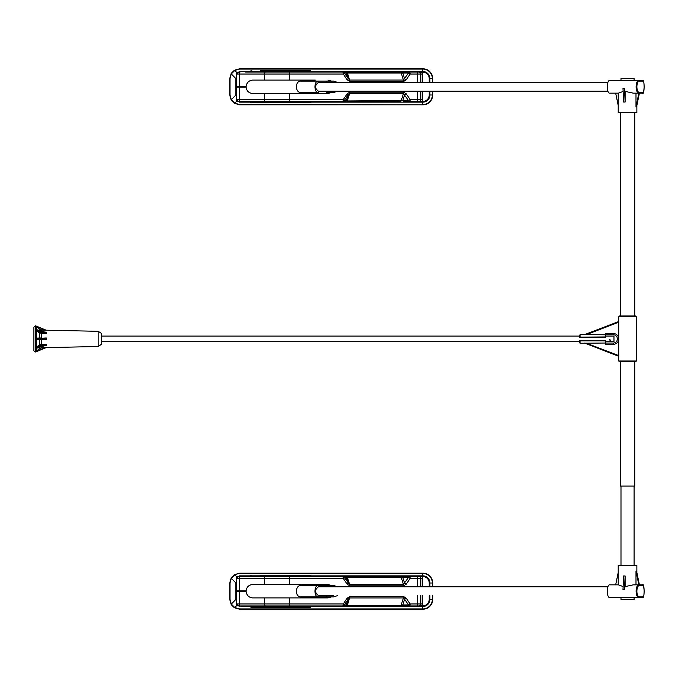 <?xml version="1.0" encoding="UTF-8"?>
<svg xmlns="http://www.w3.org/2000/svg" width="678" height="678" viewBox="0 0 678 678"><rect width="100%" height="100%" fill="white"/><g stroke="black" fill="none" stroke-linecap="round" stroke-linejoin="round"><path stroke-width="1.02" d="M245.504 72.071L344.729 72.071A1.966 1.881 90 0 1 346.356 73.055L402.8 73.055A1.966 1.17 -90 0 1 403.8 72.071L400.664 72.071A1.966 0.619 90 0 1 401.096 72.648L403.418 80.055L408.495 73.055L410.122 74.038A1.966 0.619 -90 0 0 409.504 72.071L420.784 72.071A1.966 1.966 -90 0 1 422.75 74.038L422.75 75.343L422.682 74.038A1.966 1.966 -90 0 0 422.657 73.707L422.614 73.707A1.966 1.966 90 0 1 422.648 74.038L422.648 82.419M315.262 80.089L252.733 80.089C248.86 80.453 246.648 82.58 246.106 86.479L246.148 86.479C246.69 82.58 248.902 80.453 252.775 80.089M327.949 80.089L331.525 81.106M246.106 86.479L236.469 86.479L236.469 74.038L343.271 74.038A1.966 0.619 -90 0 0 342.661 72.071A1.966 1.881 90 0 1 344.288 73.055L346.356 73.055L348.17 78.834L347.153 79.818L349.797 81.445L403.596 81.445L406.232 79.818L404.613 78.834L402.8 73.055L408.495 73.055A1.966 1.17 90 0 1 409.504 72.071L403.808 72.071A1.966 1.17 -90 0 1 403.808 72.071L346.856 72.071A1.966 0.619 -90 0 1 347.289 72.648L349.611 80.055L403.418 80.055A1.966 0.619 90 0 1 403.596 81.445M310.99 72.071L250.267 72.071L250.267 71.419L310.99 71.419L310.99 72.071L310.99 71.419A0.653 0.653 -90 0 0 310.329 70.758L310.99 71.419M339.483 72.071L334.898 72.071M418.868 72.071L412.631 72.071M248.021 72.071L247.089 72.071M368.468 72.071L363.883 72.071M236.469 86.479L236.469 74.038L238.436 72.071L240.063 72.071A1.966 0.746 90 0 0 239.317 74.038L239.317 86.479M347.153 79.818L343.271 74.038L344.288 73.055L349.611 80.055A1.966 0.619 -90 0 1 349.797 81.445M260.479 70.758L310.329 70.758M241.419 101.539L238.436 101.539A1.966 1.966 90 0 1 236.478 99.573L236.469 87.131L246.106 87.131C246.648 91.03 248.86 93.157 252.733 93.513L327.949 93.513L331.525 92.505M246.106 87.131L246.148 87.131C246.69 91.03 248.902 93.157 252.775 93.513M250.267 101.539L250.267 102.192L251.309 102.192L251.309 101.539L310.99 101.539L310.99 102.192A0.653 0.653 90 0 1 310.329 102.844L301.396 102.844M289.557 93.513L289.557 99.573L343.271 99.573L347.153 93.793L348.17 94.776L344.288 100.556L347.289 100.963L402.8 100.556A1.966 1.17 -90 0 0 403.8 101.539L403.8 101.539A1.966 1.17 -90 0 1 403.8 101.539L420.784 101.539A1.966 1.966 -90 0 0 422.75 99.573L422.682 98.268L422.75 99.573M347.153 93.793L349.797 92.166A1.966 0.619 -90 0 1 349.611 93.556L347.289 100.963A1.966 0.619 -90 0 1 346.856 101.539L400.664 101.539A1.966 0.619 90 0 0 401.096 100.963L403.418 93.556L349.611 93.556L348.17 94.776L346.356 100.556A1.966 1.881 90 0 1 344.729 101.539L288.947 101.539A1.966 0.619 -90 0 0 289.557 99.573L239.317 99.573L239.317 87.131M236.478 99.573L238.436 101.539L288.947 101.539M417.64 91.191L417.64 99.573L410.122 99.573L408.495 100.556L402.8 100.556L404.613 94.776L406.232 93.793L410.122 99.573A1.966 0.619 90 0 1 409.504 101.539A1.966 1.17 90 0 1 408.495 100.556L403.418 93.556A1.966 0.619 90 0 0 403.596 92.166L349.797 92.166M343.271 99.573A1.966 0.619 90 0 1 342.661 101.539A1.966 1.881 90 0 0 344.288 100.556L343.271 99.573M418.826 101.539A1.966 1.966 -90 0 0 420.792 99.573L422.648 99.573A1.966 1.966 90 0 1 422.614 99.903L422.657 99.903A1.966 1.966 -90 0 0 422.682 99.573M422.648 99.573L422.648 91.191M250.267 102.192L250.928 102.844L293.871 102.844M250.928 102.844L310.329 102.844M337.669 82.419L333.644 81.106L301.295 81.106L326.525 81.106L326.525 82.419M318.448 92.505L301.295 92.505L318.448 92.505C313.778 93.106 313.795 80.487 318.448 81.106M337.669 91.191L333.644 92.505L326.525 92.505L326.525 91.191L333.644 91.191M301.295 81.106C294.803 80.36 294.761 93.225 301.295 92.505M607.895 82.419L318.448 82.419C314.617 85.335 314.617 88.259 318.448 91.191L607.895 91.191M244.894 86.479A4.39 1.5 90 0 0 244.894 87.131M612.819 80.453L620.989 80.453L620.989 78.487L634.083 78.487L634.083 80.453L629.93 80.453L642.515 80.453A0.653 0.636 90 0 1 643.151 81.106C644.456 80.674 644.447 92.92 643.151 92.505A0.653 0.636 90 0 1 642.532 93.157L639.159 93.157C635.125 93.581 635.125 80.038 639.151 80.453A0.653 0.585 90 0 1 639.735 81.106C635.947 80.69 635.956 92.928 639.735 92.505A0.653 0.585 90 0 1 639.151 93.157L633.311 93.157L625.124 91.403A6.356 2.17 -90 0 1 624.523 88.386L625.124 102.022L623.591 102.022L622.989 88.386L624.523 88.386M623.124 91.454L618.404 93.157L609.463 93.157A6.356 2.17 90 0 1 607.293 86.801A6.356 2.17 90 0 1 609.463 80.453L629.93 80.453M625.124 102.022L625.124 91.403M612.819 93.157L618.209 93.157L618.209 112.802L636.871 112.802L636.871 105.454M639.405 93.157L636.557 106.988L635.989 106.988L635.989 93.157M618.209 105.454L615.666 93.157M635.989 106.988L638.846 93.157M642.532 93.157A0.653 0.636 90 0 1 642.515 93.157C643.159 94.462 643.676 92.581 644.1 87.521C643.973 78.529 643.058 81.267 642.524 80.453M236.995 577.097L234.791 574.834L239.605 573.19A9.823 9.823 -90 0 0 239.597 573.19L422.843 573.19A9.823 9.823 -90 0 1 432.657 583.012L432.717 583.012A9.823 9.823 -90 0 0 422.894 573.19L239.554 573.19L234.3 574.69A0.983 0.441 -121.7 0 0 234.291 574.698L231.198 577.792L229.732 583.012L229.732 599.377L231.19 604.59A0.983 0.475 148.6 0 0 231.206 604.606L234.3 607.7L239.537 608.92L234.791 607.564A0.983 0.441 121.7 0 1 234.3 607.7L231.206 604.606A0.983 0.475 148.6 0 1 231.317 604.09L234.791 607.564L236.995 605.293M432.717 583.012L432.717 586.809M432.717 595.581L432.717 599.386A9.823 9.823 -90 0 1 422.894 609.208L422.894 609.208M242.716 590.869L242.716 591.521M239.461 590.869L239.461 591.521M241.258 591.521L241.258 590.869M239.359 591.521L239.359 590.869M231.206 577.783L234.291 574.698A0.983 0.441 -121.7 0 1 234.791 574.834L231.317 578.3A0.983 0.475 -148.6 0 1 231.198 577.792A0.983 0.475 -148.6 0 1 231.206 577.783L229.732 583.012L229.732 599.377L231.198 604.598M239.453 576.461L239.47 575.842L239.461 576.461M239.47 606.547L239.461 605.929L239.47 606.547L250.267 606.547M236.469 580.919L235.8 582.919L231.317 578.3L230.003 583.012L230.003 599.377L231.317 604.09L235.8 599.471L236.469 601.471M242.571 590.869L242.571 591.521M241.266 591.521L241.266 590.869M234.3 607.7A0.983 0.441 121.7 0 1 234.291 607.7L239.554 609.208L422.843 609.208A9.823 9.823 -90 0 0 432.657 599.386L432.717 599.386M236.469 582.919L235.8 582.919L235.8 599.471L236.469 599.471M620.336 361.832L620.336 486.075L634.744 486.075L634.744 361.832M579.402 340.381L579.402 341.72L579.402 340.381L605.598 340.381L605.598 343.034L613.268 343.034A4.119 4.119 -90 0 0 617.387 338.907A4.119 4.119 -90 0 0 613.268 334.788L605.598 334.788L605.598 333.474L613.268 333.474A5.432 5.432 -90 0 1 618.7 338.907A5.432 5.432 -90 0 1 613.268 344.339L605.598 344.339L605.598 343.034L580.063 343.238L579.402 342.543M584.648 334.703L618.726 321.516L584.648 334.585L605.598 334.788L605.598 336.941L579.41 337.127L605.598 337.432L605.598 336.941M605.598 336.093L613.971 336.093L613.971 341.72L605.598 341.72M579.41 340.687L580.063 340.873L580.063 343.238M605.598 340.873L580.063 340.873M610.42 341.492L609.675 339.559M636.379 361.01L635.557 361.832L619.514 361.832L618.7 361.01L636.379 361.01L636.379 316.804L618.7 316.804L618.7 321.525L584.648 334.585L580.063 334.585L580.063 336.941M618.726 321.516L618.726 356.297L584.648 343.11M46.257 330.228L36.671 326.262L39.426 328.957L41.443 329.822L44.579 329.889L35.824 325.923L33.9 327.118L33.9 350.696L33.9 327.118M46.257 332.245L44.672 331.983L46.257 332.245L46.24 333.457L44.579 332.991L44.706 332.551L46.257 333.296M46.257 338.161L37.4 338.254L46.257 338.161L46.24 339.856L44.579 339.559L46.257 339.653M46.257 344.517L44.579 344.822L44.706 345.272L46.257 344.517L46.24 345.695L44.672 345.831L46.257 345.568M35.824 351.882L44.579 347.924L41.443 347.992L39.426 348.865L37.519 351.204L46.257 347.585L44.697 348.229L46.24 347.568L41.443 347.67L41.443 346.78M35.832 329.237L36.722 329.593M46.24 330.245L41.443 330.144L39.197 329.186L35.824 325.932L36.663 326.254L35.324 325.813L35.324 352.001L36.324 351.704L35.824 351.907M36.722 348.221L44.706 345.729M35.832 347.602L36.341 347.373L35.832 348.611M35.832 347.551L39.197 345.102L41.443 344.432L41.443 339.856L35.832 339.517L44.706 339.237M35.832 338.22L36.341 338.178L35.832 338.153L35.832 339.661M35.832 338.153L41.443 337.958L41.443 333.381L39.197 332.712L35.832 330.144L44.706 332.551M35.832 329.203L35.832 330.262M37.409 347.865L36.256 348.526L36.256 351.585L39.197 348.628L41.443 347.992M36.561 339.873L35.832 339.593M36.561 337.941L37.527 338.576L36.324 338.381M36.671 329.584L36.341 326.203M37.392 338.254L39.426 338.254L39.426 332.33L44.579 332.991L37.4 330.889L39.426 332.33M37.519 351.204L36.315 351.704L37.519 351.204M37.392 350.899L36.561 351.272M35.832 347.67L35.832 348.526M36.324 339.432L36.341 347.373L44.579 344.822L39.426 345.483L37.519 347.373L36.324 347.585M36.671 347.543L36.561 346.966M36.671 348.161L35.832 348.577M44.587 345.763L37.519 347.831M35.832 338.305L35.832 339.517M37.527 339.237L44.579 339.559M37.341 338.254L36.256 337.991L36.341 330.44L35.832 330.211M35.832 329.288L35.832 330.144M37.409 329.949L36.324 329.491M36.561 330.847L36.324 330.228M37.519 330.44L37.4 330.889L36.671 330.271M44.587 332.05L36.671 329.661M618.7 316.804L619.514 315.99L635.557 315.99L636.379 316.804M613.268 333.474L613.268 334.788A4.119 4.119 -90 0 1 617.387 338.907A4.119 4.119 -90 0 1 613.268 343.034L613.268 344.339M337.669 595.581L333.644 596.894L301.295 596.894L326.525 596.894L326.525 595.581M318.448 596.894C313.795 597.513 313.778 584.894 318.448 585.495L333.644 585.495L337.669 586.809M307.465 585.495L326.525 585.495L326.525 586.809M318.448 585.495L301.295 585.495C294.761 584.775 294.803 597.64 301.295 596.894M333.644 595.581L318.448 595.581C314.617 592.665 314.617 589.741 318.448 586.809L607.895 586.809M331.525 596.894L327.949 597.911L252.733 597.911C248.86 597.547 246.648 595.42 246.106 591.521L246.148 591.521C246.69 595.42 248.902 597.547 252.775 597.911M246.106 591.521L236.469 591.521L236.469 590.869L246.148 590.869C246.69 586.97 248.902 584.843 252.775 584.487M251.309 605.929L250.267 605.929L250.267 606.581L251.309 606.581L251.309 605.929L310.99 605.929L310.99 606.581A0.653 0.653 90 0 1 310.329 607.242L310.99 605.929M418.868 605.929L412.631 605.929M368.468 605.929L363.883 605.929M238.436 605.929A1.966 1.966 90 0 1 236.478 603.962L238.436 605.929L344.729 605.929A1.966 1.881 -90 0 0 346.356 604.946L347.289 605.352A1.966 0.619 90 0 1 346.856 605.929L403.8 605.929A1.966 1.17 90 0 0 403.808 605.929L400.664 605.929A1.966 0.619 -90 0 0 401.096 605.352L402.8 604.946A1.966 1.17 90 0 0 403.8 605.929L420.784 605.929A1.966 1.966 90 0 0 422.75 603.962L422.75 602.657L422.682 603.962A1.966 1.966 90 0 1 422.657 604.293L422.614 604.293A1.966 1.966 -90 0 0 422.648 603.962L422.648 595.581M236.469 591.521L236.469 603.962L343.271 603.962A1.966 0.619 90 0 1 342.661 605.929A1.966 1.881 -90 0 0 344.288 604.946L346.356 604.946L348.17 599.166L349.611 597.945L403.418 597.945L404.613 599.166L406.232 598.182L410.122 603.962A1.966 0.619 90 0 1 409.504 605.929A1.966 1.17 -90 0 1 408.495 604.946L410.122 603.962L417.64 603.962L417.64 595.581M348.17 599.166L347.153 598.182L343.271 603.962L344.288 604.946L348.17 599.166M250.267 606.581L250.928 607.242L299.862 607.242M250.928 607.242L310.329 607.242M246.106 590.869C246.648 586.97 248.86 584.843 252.733 584.487L327.949 584.487L331.525 585.495M251.309 576.461L251.309 575.808L250.267 575.808L250.267 576.461L310.99 576.461L310.99 575.808A0.653 0.653 -90 0 0 310.329 575.156L310.99 576.461M238.436 576.461A1.966 1.966 -90 0 0 236.478 578.427L238.436 576.461L403.8 576.461A1.966 1.17 90 0 0 403.8 576.461L420.784 576.461A1.966 1.966 90 0 1 422.75 578.427L422.682 579.732L422.75 578.427M349.797 585.834A1.966 0.619 90 0 0 349.611 584.444L347.289 577.037A1.966 0.619 90 0 0 346.856 576.461L344.729 576.461A1.966 1.881 -90 0 0 344.729 576.461A1.966 1.881 -90 0 1 346.356 577.444L408.495 577.444L403.418 584.444L349.611 584.444L344.288 577.444L346.356 577.444L348.17 583.224L347.153 584.207L349.797 585.834L403.596 585.834L406.232 584.207L404.613 583.224L402.8 577.444A1.966 1.17 90 0 1 403.8 576.461L400.664 576.461A1.966 0.619 -90 0 1 401.096 577.037L403.418 584.444A1.966 0.619 -90 0 1 403.596 585.834M406.232 584.207L410.122 578.427A1.966 0.619 -90 0 0 409.504 576.461A1.966 1.17 -90 0 0 408.495 577.444L410.122 578.427L422.648 578.427A1.966 1.966 -90 0 0 422.614 578.097L422.657 578.097A1.966 1.966 90 0 1 422.682 578.427M289.557 584.487L289.557 578.427L343.271 578.427A1.966 0.619 -90 0 0 342.661 576.461A1.966 1.881 -90 0 1 344.288 577.444L343.271 578.427L347.153 584.207M422.648 578.427L422.648 586.809M260.479 575.156L310.329 575.156M244.894 591.521A4.39 1.5 -90 0 1 244.894 590.869M623.124 586.546L618.404 584.843L609.463 584.843A6.356 2.17 -90 0 0 607.293 591.199A6.356 2.17 -90 0 0 609.463 597.547L642.515 597.547A0.653 0.636 -90 0 0 643.151 596.894C644.456 597.326 644.447 585.08 643.151 585.495A0.653 0.636 -90 0 0 642.532 584.843L639.159 584.843C635.125 584.419 635.125 597.962 639.151 597.547A0.653 0.585 -90 0 0 639.735 596.894C635.947 597.31 635.956 585.072 639.735 585.495A0.653 0.585 -90 0 0 639.151 584.843L633.311 584.843L625.124 586.597A6.356 2.17 90 0 0 624.523 589.614L625.124 575.978L623.591 575.978L622.989 589.614L624.523 589.614M625.124 575.978L625.124 586.597M620.989 597.547L620.989 599.513L634.083 599.513L634.083 597.547L642.515 597.547C643.058 596.733 643.973 599.471 644.1 590.479C643.676 585.419 643.159 583.538 642.532 584.843A0.653 0.636 -90 0 0 642.515 584.843L639.405 584.843L636.557 571.012L635.989 571.012L635.989 584.843M612.819 584.843L618.209 584.843L618.209 565.198L636.871 565.198L636.871 572.546M618.209 572.546L615.666 584.843M635.989 571.012L638.846 584.843M310.99 71.453L422.758 71.453L422.843 68.792A9.823 9.823 -90 0 1 432.657 78.614L432.717 78.614A9.823 9.823 -90 0 0 422.894 68.792L239.605 68.792M432.717 78.614L432.717 82.419M432.717 91.191L432.717 94.988A9.823 9.823 -90 0 1 422.894 104.81L239.605 104.81M242.716 86.479L242.716 87.131M239.461 86.479L239.461 87.131M241.258 87.131L241.258 86.479M239.359 87.131L239.359 86.479M236.995 72.707L234.791 70.436L231.317 73.91A0.983 0.475 -148.6 0 1 231.198 73.402L229.732 78.614L229.732 94.988L231.19 100.2A0.983 0.475 148.6 0 0 231.206 100.217L234.3 103.31L239.537 104.522L234.791 103.166A0.983 0.441 121.7 0 1 234.3 103.31L231.206 100.217A0.983 0.475 148.6 0 1 231.317 99.7L234.791 103.166L236.995 100.903M231.206 73.394L234.291 70.3A0.983 0.441 -121.7 0 0 234.291 70.3L231.198 73.402A0.983 0.475 -148.6 0 1 231.206 73.394L229.732 78.614L229.732 94.988L231.198 100.208M239.537 69.08L234.3 70.292A0.983 0.441 -121.7 0 1 234.791 70.436L239.537 69.08L422.826 69.08A9.534 9.534 -90 0 1 432.352 78.614L429.92 78.614A7.161 7.161 90 0 0 422.758 71.453L422.75 72.148A6.466 6.466 90 0 1 429.216 78.614L429.92 78.614L429.92 82.419M239.453 72.071L239.47 71.453L239.461 72.071M239.47 102.158L239.461 101.539L239.47 102.158L250.267 102.158M236.469 76.529L235.8 78.529L231.317 73.91L230.003 78.614L230.003 94.988L231.317 99.7L235.8 95.081L236.469 97.081M242.571 86.479L242.571 87.131M241.266 87.131L241.266 86.479M234.3 103.31A0.983 0.441 121.7 0 1 234.291 103.302L239.554 104.81M236.469 78.529L235.8 78.529L235.8 95.081L236.469 95.081M406.232 79.818L410.122 74.038L417.64 74.038L417.64 82.419M288.947 72.071A1.966 0.619 90 0 1 289.557 74.038L289.557 80.089M265.344 72.071A1.966 0.746 90 0 0 264.598 74.038L264.598 80.089M417.029 72.071A1.966 0.619 90 0 1 417.64 74.038L422.648 74.038M418.826 72.071A1.966 1.966 90 0 1 420.792 74.038L420.792 82.419M238.436 72.071A1.966 1.966 -90 0 0 236.478 74.038M251.852 70.758A0.653 0.542 -90 0 0 251.309 71.419L251.309 72.071M403.596 92.166L406.232 93.793M264.598 93.513L264.598 99.573A1.966 0.746 -90 0 0 265.344 101.539M417.029 101.539A1.966 0.619 -90 0 0 417.64 99.573L420.792 99.573L420.792 91.191M240.063 101.539A1.966 0.746 -90 0 1 239.317 99.573L236.469 99.573L236.469 87.131M251.852 102.844A0.653 0.542 90 0 1 251.309 102.192L310.99 102.192L310.99 101.539M643.151 92.505L639.735 92.505M639.735 81.106L643.151 81.106M421.335 576.537L422.75 576.537A6.466 6.466 90 0 1 429.216 583.012L429.92 583.012A7.161 7.161 90 0 0 422.758 575.842L422.826 573.478L239.537 573.478M429.216 595.581L429.216 599.386A6.466 6.466 90 0 1 422.75 605.852L421.335 605.852M429.216 586.809L429.216 583.012M429.92 586.809L429.92 583.012L432.657 583.012L432.657 586.809M432.657 595.581L432.657 599.386L429.92 599.386L429.92 595.581M239.537 608.92L422.826 608.92A9.534 9.534 -90 0 0 432.352 599.386L432.352 595.581M310.99 606.547L422.758 606.547L422.843 609.208M239.47 575.842L250.267 575.842M310.99 575.842L422.758 575.842L422.75 576.537M432.352 586.809L432.352 583.012A9.534 9.534 -90 0 0 422.826 573.478L422.843 573.19M429.216 599.386L429.92 599.386A7.161 7.161 90 0 1 422.758 606.547L422.75 605.852M98.149 331.339L98.149 346.509L46.172 347.619M41.443 331.042L41.443 329.822M45.121 332.101L46.24 332.118M46.24 333.457L41.443 333.381L41.451 332.949M41.451 338.254L46.24 337.958M46.24 339.856L41.451 339.559M41.451 344.873L41.443 344.432L46.24 344.356M46.24 345.695L45.121 345.712M39.197 330.381L39.426 328.957M39.426 345.483L39.426 339.559M39.426 348.865L39.197 347.433M101.353 334.601L101.353 343.238M35.214 352.001L35.214 325.813L33.9 327.127L33.9 350.687L34.366 351.696L35.324 352.001M37.519 347.373L44.706 345.272M37.527 338.576L44.706 338.576M37.519 329.983L44.706 332.084M585.945 334.788L618.794 322.194M618.794 355.628L585.945 343.034M609.997 339.559A4.254 4.254 90 0 0 610.81 341.483M288.947 605.929A1.966 0.619 -90 0 0 289.557 603.962L289.557 597.911M406.232 598.182L403.596 596.555L349.797 596.555L347.153 598.182M265.344 605.929A1.966 0.746 -90 0 1 264.598 603.962L264.598 597.911M417.029 605.929A1.966 0.619 -90 0 0 417.64 603.962L420.792 603.962L420.792 595.581M236.478 603.962L236.478 591.521M418.826 605.929A1.966 1.966 -90 0 0 420.792 603.962L422.648 603.962M240.063 605.929A1.966 0.746 -90 0 1 239.317 603.962L239.317 591.521M403.596 596.555A1.966 0.619 -90 0 1 403.418 597.945L401.096 605.352L347.289 605.352L349.611 597.945A1.966 0.619 90 0 0 349.797 596.555M402.8 604.946L404.613 599.166L408.495 604.946L402.8 604.946M251.852 607.242A0.653 0.542 90 0 1 251.309 606.581L310.99 606.581M417.64 586.809L417.64 578.427A1.966 0.619 90 0 0 417.029 576.461M264.598 584.487L264.598 578.427L289.557 578.427A1.966 0.619 90 0 0 288.947 576.461M239.317 590.869L239.317 578.427L264.598 578.427A1.966 0.746 90 0 1 265.344 576.461M418.826 576.461A1.966 1.966 90 0 1 420.792 578.427L420.792 586.809M240.063 576.461A1.966 0.746 90 0 0 239.317 578.427L236.469 578.427L236.469 590.869M236.478 590.869L236.478 578.427M251.852 575.156A0.653 0.542 -90 0 0 251.309 575.808L310.99 575.808M643.151 585.495L639.735 585.495M639.735 596.894L643.151 596.894M422.75 72.148L421.335 72.148M429.216 91.191L429.216 94.988A6.466 6.466 90 0 1 422.75 101.463L421.335 101.463M429.216 82.419L429.216 78.614M236.486 87.131L236.486 86.479M239.537 104.522L422.843 104.81A9.823 9.823 -90 0 0 432.657 94.988L432.717 94.988M432.352 82.419L432.352 78.614L432.657 82.419M432.657 91.191L432.657 94.988L429.92 94.988L429.92 91.191M310.99 102.158L422.758 102.158L422.826 104.522A9.534 9.534 -90 0 0 432.352 94.988L432.352 91.191M239.47 71.453L250.267 71.453M429.216 94.988L429.92 94.988A7.161 7.161 90 0 1 422.758 102.158L422.75 101.463M250.267 71.419L250.928 70.758M310.99 102.192L310.338 102.844M311.346 80.089L311.346 81.106M311.346 92.505L311.346 93.513M239.554 573.19L234.3 574.69M620.336 112.802L620.336 315.99M634.744 112.802L634.744 315.99M634.083 565.198L634.083 486.075M620.989 565.198L620.989 486.075M579.402 342.534L579.402 341.72L101.353 341.72M580.063 334.585L579.402 336.093L101.353 336.093M618.7 361.01L618.7 356.289M98.149 346.509C101.276 344.543 102.336 343.543 101.344 343.517L101.353 336.966C100.903 332.881 102.937 334.237 98.149 331.305L46.172 330.194M35.824 325.906L36.324 326.118M311.346 597.911L311.346 596.894M311.346 585.495L311.346 584.487M250.267 575.808L250.928 575.156M239.554 68.792L234.3 70.3"/></g></svg>
